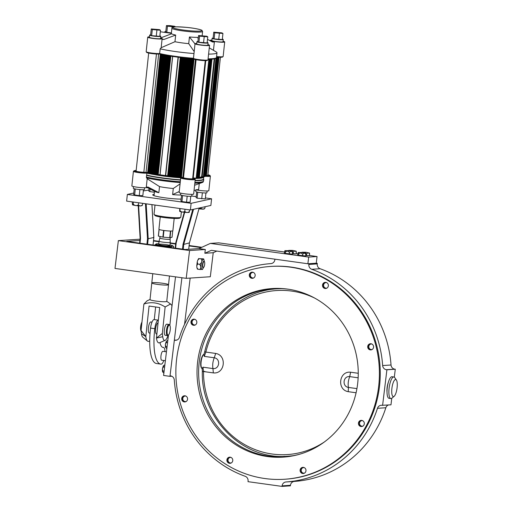 <?xml version="1.0" encoding="UTF-8"?>
<svg xmlns="http://www.w3.org/2000/svg" width="512" height="512" viewBox="0 0 512 512"><rect width="100%" height="100%" fill="white"/><g stroke="black" fill="none" stroke-linecap="round" stroke-linejoin="round"><path stroke-width="0.77" d="M309.133 255.693L305.702 255.622M302.598 252.589L302.048 252.23L305.862 252.256L309.472 253.024L309.51 255.718L305.728 255.418M309.709 254.106C308.845 252.659 307.821 252.595 306.624 253.901L304.749 252.659L303.341 252.691M306.624 253.901L306.426 255.514M288.838 289.293A84.186 80.333 -93.8 0 0 273.395 288.755A84.186 80.333 -93.8 0 0 198.816 378.08A84.186 80.333 -93.8 0 0 284.55 456.755A84.186 80.333 -93.8 0 0 299.789 454.182M272.794 289.216A84.186 80.333 86.2 0 1 277.082 288.602M288.23 456.422A84.186 80.333 86.2 0 1 283.891 456.378M204.006 354.246C202.56 354.906 201.485 357.344 200.768 361.562C200.461 365.722 200.941 368.096 202.221 368.685M357.613 383.974A84.467 80.602 86.2 0 1 299.155 454.368A84.467 80.602 86.2 0 1 197.21 378.182A84.467 80.602 86.2 0 1 288.186 289.19A84.467 80.602 86.2 0 1 357.613 383.974M250.419 272.8A3.085 2.944 86.2 0 1 255.162 275.053A3.085 2.944 86.2 0 1 252.429 278.33A3.085 2.944 86.2 0 1 250.419 272.8M325.805 282.381A3.085 2.944 86.2 0 1 325.638 288.518A3.085 2.944 86.2 0 1 322.509 285.03A3.085 2.944 86.2 0 1 325.805 282.381M372.973 344.954A3.085 2.944 86.2 0 1 370.848 349.907A3.085 2.944 86.2 0 1 367.718 346.419A3.085 2.944 86.2 0 1 372.973 344.954M364.294 423.866A3.085 2.944 86.2 0 1 361.574 426.534A3.085 2.944 86.2 0 1 358.445 423.053A3.085 2.944 86.2 0 1 361.165 420.378A3.085 2.944 86.2 0 1 364.294 423.866M304.851 472.89A3.085 2.944 86.2 0 1 300.122 470.029A3.085 2.944 86.2 0 1 305.798 469.357A3.085 2.944 86.2 0 1 304.851 472.89M229.466 463.309A3.085 2.944 86.2 0 1 229.632 457.171A3.085 2.944 86.2 0 1 232.774 460.051A3.085 2.944 86.2 0 1 229.466 463.309M182.298 400.736A3.085 2.944 86.2 0 1 184.416 395.782A3.085 2.944 86.2 0 1 187.565 398.662A3.085 2.944 86.2 0 1 182.298 400.736M190.976 321.824A3.085 2.944 86.2 0 1 196.832 322.035A3.085 2.944 86.2 0 1 194.099 325.312A3.085 2.944 86.2 0 1 190.976 321.824M378.605 386.893A106.637 101.754 -93.8 0 0 270.566 266.445A106.637 101.754 -93.8 0 0 176.102 379.584A106.637 101.754 -93.8 0 0 284.698 479.245A106.637 101.754 -93.8 0 0 378.605 386.893M284.698 479.245L285.536 479.187A106.637 101.754 -93.8 0 0 379.443 386.842A106.637 101.754 -93.8 0 0 271.405 266.387L270.566 266.445M252.845 278.272A3.085 2.944 86.2 0 1 252.435 272.173M326.054 288.461A3.085 2.944 86.2 0 1 325.651 282.362M371.264 349.85A3.085 2.944 86.2 0 1 370.861 343.75M361.99 426.477A3.085 2.944 86.2 0 1 361.587 420.384M303.667 473.459A3.085 2.944 86.2 0 1 303.264 467.36M230.458 463.27A3.085 2.944 86.2 0 1 230.048 457.171M185.242 401.882A3.085 2.944 86.2 0 1 184.838 395.782M194.515 325.254A3.085 2.944 86.2 0 1 194.112 319.155M200.934 365.67L200.813 366.035M295.846 253.843L292.416 253.779M289.312 250.739L288.762 250.381L292.576 250.406L296.186 251.174L296.224 253.869L292.442 253.568M296.422 252.256C295.558 250.81 294.534 250.746 293.338 252.051L291.462 250.81L290.054 250.842M293.338 252.051L293.146 253.664M139.898 240.506L126.746 241.376L185.203 249.51L198.938 248.602L210.368 243.405L308.685 257.088L307.878 263.763L211.328 250.323L204.851 253.267L205.312 249.491L198.938 248.602M181.901 277.747L169.965 376.352L163.59 375.462L168.493 334.918M171.296 311.802L175.52 276.858M190.163 278.08L184.576 324.23M171.77 376.23L169.965 376.352M284.518 252.006L218.746 242.848L210.368 243.405M309.542 255.488L317.056 256.531L308.685 257.088M296.256 253.638L297.805 253.85M317.056 256.531L316.25 263.206L307.878 263.763M216.8 251.085L213.229 252.71L204.851 253.267M213.229 252.71L210.317 276.742L186.202 278.342L189.568 250.534L205.312 249.491M189.568 250.534L118.362 240.621L114.995 268.435L186.202 278.342M201.139 247.597L189.088 245.92M175.654 244.051L170.131 243.283M159.008 241.734L153.485 240.966M153.523 240.563L159.053 241.331M170.176 242.88L175.699 243.648M189.133 245.517L201.837 247.283M118.362 240.621L140.038 239.181M316.25 263.206L317.312 263.354L317.248 263.898A4.493 4.282 -93.8 0 0 320.128 268.736A109.44 104.429 86.2 0 1 391.027 364.998A4.493 4.282 -93.8 0 0 394.758 369.152L395.283 369.222L394.317 377.178M391.763 398.291L390.976 404.826L382.08 405.306A4.493 4.282 86.2 0 0 377.478 408.301A109.44 104.429 86.2 0 1 286.022 481.965L294.394 481.414A4.493 4.282 -93.8 0 0 290.451 485.299L290.387 485.843L282.016 486.4L248 481.664L248.07 481.12A4.493 4.282 86.2 0 0 245.184 476.282A109.44 104.429 86.2 0 1 174.291 380.019A4.493 4.282 86.2 0 0 170.554 375.866L170.035 375.795L174.342 340.198L176.525 340.16M388.39 404.992A4.493 4.282 -93.8 0 0 385.85 407.744A109.44 104.429 86.2 0 1 294.394 481.414M253.715 277.92A2.803 2.675 86.2 0 1 251.418 272.966A2.803 2.675 86.2 0 1 253.35 272.41M326.931 288.109A2.803 2.675 86.2 0 1 323.597 285.562A2.803 2.675 86.2 0 1 326.566 282.598M372.141 349.498A2.803 2.675 86.2 0 1 368.806 346.95A2.803 2.675 86.2 0 1 371.776 343.987M362.867 426.125A2.803 2.675 86.2 0 1 359.539 423.578A2.803 2.675 86.2 0 1 362.502 420.614M304.544 473.107A2.803 2.675 86.2 0 1 301.21 470.56A2.803 2.675 86.2 0 1 304.179 467.597M231.328 462.918A2.803 2.675 86.2 0 1 227.994 460.096A2.803 2.675 86.2 0 1 230.963 457.408M186.118 401.53A2.803 2.675 86.2 0 1 183.014 397.645A2.803 2.675 86.2 0 1 185.754 396.019M195.392 324.896A2.803 2.675 86.2 0 1 192.077 321.805A2.803 2.675 86.2 0 1 195.027 319.386M394.758 369.152L386.387 369.709L386.906 369.779L382.598 405.376M386.387 369.709A4.493 4.282 86.2 0 1 382.65 365.555L391.027 364.998M320.128 268.736L311.757 269.293A109.44 104.429 86.2 0 1 382.65 365.555M311.757 269.293A4.493 4.282 86.2 0 1 308.87 264.454L317.248 263.898M174.861 340.269A4.493 4.282 86.2 0 0 179.462 337.28A109.44 104.429 86.2 0 1 270.918 263.61A4.493 4.282 86.2 0 0 274.861 259.725L274.925 259.174L308.941 263.91L308.87 264.454M290.451 485.299L282.08 485.856L282.016 486.4M282.08 485.856A4.493 4.282 86.2 0 1 286.022 481.965M395.283 369.222L386.906 369.779M176.922 340.026L174.342 340.198M317.312 263.354L308.941 263.91M193.542 209.286L183.731 244.403L189.005 242.995M205.402 197.926L211.578 198.79L210.867 205.446L190.406 209.984L126.637 201.107L127.347 194.445L133.766 193.024M211.578 198.79L191.117 203.322L127.347 194.445M143.334 190.906L148.902 190.067M191.763 196.032L196.198 196.646M181.12 199.11A16.838 1.747 -173.9 0 1 162.854 197.536A16.838 1.747 -173.9 0 1 152.723 194.835A16.838 1.747 -173.9 0 1 153.523 194.4A16.838 1.747 -173.9 0 1 154.189 194.285M190.406 209.984L191.117 203.322M203.488 267.514A3.366 0.986 -82.1 0 1 203.347 267.661A3.366 0.986 -82.1 0 1 203.021 267.776A3.366 0.986 -82.1 0 1 202.464 264.666A3.366 0.986 -82.1 0 1 203.84 261.114A3.366 0.986 -82.1 0 1 203.949 261.107A3.366 0.986 -82.1 0 1 204.23 261.312A3.366 0.986 -82.1 0 1 204.326 261.491M202.816 264.685A3.085 0.902 97.9 0 0 203.622 267.424A3.085 0.902 97.9 0 0 204.646 264.602A3.085 0.902 97.9 0 0 204.429 261.606A3.085 0.902 97.9 0 0 202.816 264.685M146.17 203.827L148.205 238.726L153.83 237.478L151.917 204.627M153.466 237.414L153.83 237.478L153.466 237.414L153.83 237.478L153.024 245.037M147.61 244.282L148.205 238.726L147.494 238.739L145.453 203.725M184.307 212.256L175.84 242.573L176.192 242.733L175.84 242.573L176.192 242.733L175.61 248.179M183.213 249.235L183.731 244.403L183.034 244.314L192.774 209.459M138.259 205.786L140.154 238.336L140.518 238.4L140.154 238.336L140.518 238.4L140.006 243.226M164.89 364.787L163.437 365.715L163.68 366.906C162.189 368.115 162.016 369.504 163.155 371.078L162.598 371.859L163.84 373.12M163.155 371.078L164.102 371.213M163.68 366.906L164.608 367.034M202.195 368.39A7.014 2.061 -82.1 0 1 201.152 361.536A7.014 2.061 -82.1 0 1 203.904 354.541M358.138 377.792L349.722 376.627C343.13 375.75 341.843 386.47 348.416 387.424L348.23 391.674C336.71 389.792 338.982 370.893 350.586 372.211L358.253 373.28M314.682 298.086A82.195 78.432 -93.8 0 0 205.869 352.07L215.693 353.44C227.226 355.341 224.928 374.234 213.338 372.902L212.954 368.57C212.371 365.037 212.806 361.44 214.259 357.773L204.269 356.378L203.936 354.694M202.285 368.352L202.957 367.187L203.514 371.533L202.336 371.488C200.755 418.592 243.13 460.544 288.026 456.218A83.878 80.038 86.2 0 0 292.998 455.718M202.957 367.187L212.96 368.576C219.578 369.453 220.883 358.739 214.259 357.773L215.693 353.44M356.922 388.614L348.416 387.43C347.827 383.891 348.262 380.294 349.722 376.627M281.427 288.646A83.878 80.038 -93.8 0 0 277.293 288.806L276.909 288.832C243.098 290.554 212.467 317.235 204.736 351.648L205.869 352.07L204.269 356.378M349.722 376.621L350.586 372.211M165.376 360.723L161.696 360.211A4.493 1.318 -82.1 0 1 160.992 355.718A4.493 1.318 -82.1 0 1 162.854 351.315A4.493 1.318 -82.1 0 1 162.938 351.315L166.451 351.808M387.008 392A7.802 2.291 -82.1 0 1 388.365 382.259M393.459 396.64A8.64 2.534 97.9 0 0 394.131 396.326A8.64 2.534 97.9 0 0 397.005 388.422A8.64 2.534 97.9 0 0 396.397 380.032A8.64 2.534 97.9 0 0 392.154 386.656A8.64 2.534 97.9 0 0 393.459 396.64M394.131 396.326L391.91 398.176A10.886 3.194 -82.1 0 1 391.066 398.573A10.886 3.194 -82.1 0 1 390.867 398.56A10.886 3.194 -82.1 0 1 389.203 387.341A10.886 3.194 -82.1 0 1 393.869 376.992A10.886 3.194 -82.1 0 1 394.765 377.651L396.397 380.032M393.869 376.992L392.006 376.736A10.886 3.194 97.9 0 0 387.347 387.078A10.886 3.194 97.9 0 0 389.005 398.304L390.867 398.56M202.797 371.456L204.909 371.443M156.87 334.003A5.613 1.645 -82.1 0 1 156.538 334.067A5.613 1.645 -82.1 0 1 155.654 328.448A5.613 1.645 -82.1 0 1 157.984 322.944A5.613 1.645 -82.1 0 1 158.054 322.944M163.77 360.499A8.416 2.47 -82.1 0 1 161.306 364.109A36.48 10.701 -82.1 0 1 160.653 364.083A36.48 10.701 -82.1 0 1 154.797 328.672A8.416 2.47 -82.1 0 1 158.349 320.16L154.221 319.578A8.416 2.47 -82.1 0 0 150.547 328.083L154.797 328.672M159.987 342.573A19.642 5.76 97.9 0 0 162.976 347.405A19.642 5.76 97.9 0 0 163.328 347.418A8.416 2.47 -82.1 0 1 163.475 347.424A8.416 2.47 -82.1 0 1 165.005 351.603M160.653 364.083L156.403 363.494A36.48 10.701 -82.1 0 1 150.547 328.083M198.982 208.781L200.96 208.019C202.138 209.555 203.469 209.562 204.966 208.051L204.166 208.998L198.97 208.832A4.384 0.454 6.1 0 0 203.827 209.005M204.966 208.051L205.107 206.726M200.96 208.019L200.998 207.635M132.205 201.882L132.506 204.768L133.19 204.064C134.765 205.83 136.506 206.074 138.4 204.794C139.597 206.33 140.954 206.349 142.47 204.838L142.17 205.587L140.48 205.882C137.651 205.933 132.365 205.037 132.57 204.8M142.47 204.838L142.63 203.334M133.19 204.064L133.402 202.048M138.4 204.794L138.611 202.771M189.408 211.469L189.242 212.282C188.902 212.947 178.918 211.693 179.744 211.322L179.93 210.515C181.389 212.294 183.008 212.557 184.787 211.29C186.176 212.877 187.712 212.934 189.408 211.469L189.581 209.869M179.846 208.512L179.699 209.914C179.616 211.635 179.693 211.84 179.93 210.515L180.141 208.557M184.787 211.29L185.005 209.229M168.531 284.736L166.752 301.382A8.416 0.87 -173.9 0 1 166.355 301.6A8.416 0.87 -173.9 0 1 157.043 301.216A8.416 0.87 -173.9 0 1 150.016 299.597L151.789 282.95A8.416 0.87 6.1 0 0 160.07 284.71A8.416 0.87 6.1 0 0 168.531 284.736A8.416 0.87 -173.9 0 1 168.128 284.947A8.416 0.87 -173.9 0 1 158.822 284.57A8.416 0.87 -173.9 0 1 151.789 282.95A8.416 0.87 -173.9 0 1 160.25 282.97A8.416 0.87 -173.9 0 1 168.531 284.736L169.459 276.013M141.958 322.163A4.909 1.44 97.9 0 0 140.64 326.797A4.909 1.44 97.9 0 0 141.056 330.963L141.146 331.091M141.83 323.347A5.613 1.645 97.9 0 0 141.094 330.221M168.499 334.918L167.942 335.379A5.613 1.645 -82.1 0 1 167.405 335.578A5.613 1.645 -82.1 0 1 166.509 330.093A5.613 1.645 -82.1 0 1 168.768 324.467A5.613 1.645 -82.1 0 1 168.954 324.461A5.613 1.645 -82.1 0 1 169.414 324.8L169.824 325.395A5.05 1.485 97.9 0 0 169.242 325.101A5.05 1.485 97.9 0 0 167.13 330.938A5.05 1.485 97.9 0 0 168.499 334.918A5.05 1.485 97.9 0 0 170.176 330.298A5.05 1.485 97.9 0 0 169.824 325.395M167.405 335.578L165.28 335.283A5.613 1.645 -82.1 0 1 164.384 329.798A5.613 1.645 -82.1 0 1 166.643 324.173A5.613 1.645 -82.1 0 1 166.822 324.166L168.954 324.461M165.146 340.32L159.558 342.765A14.029 4.115 -82.1 0 1 156.442 338.067L159.693 307.539L149.069 306.061L145.811 336.589L141.069 330.509L143.891 304.026C151.322 301.594 158.406 302.579 165.146 306.982L162.323 333.466L162.746 336.71A10.79 3.168 97.9 0 0 165.146 340.32A10.79 3.168 97.9 0 0 167.994 335.546L168.083 335.264M162.323 333.466L156.442 338.067L162.746 336.71M141.491 333.747A10.79 3.168 97.9 0 0 142.778 337.21L147.482 341.082A14.029 4.115 97.9 0 1 145.811 336.589L141.491 333.747L141.069 330.509M143.891 304.026L147.174 300.749L150.022 299.52M169.843 325.421L171.968 305.472L170.534 304L165.146 306.982M147.482 341.082A14.029 4.115 97.9 0 0 149.702 340.742M154.285 319.584L155.629 306.97M150.042 333.165L149.338 333.062A5.613 1.645 -82.1 0 1 148.442 327.584A5.613 1.645 -82.1 0 1 150.701 321.952A5.613 1.645 -82.1 0 1 150.88 321.946L152.006 322.106M201.907 269.408L200.07 269.53L200.954 267.059L199.789 264.307C201.824 262.726 202.342 260.947 201.344 258.957L203.187 258.835L199.219 258.662L197.728 260.256L197.248 261.824L197.664 264.006L196.762 265.792L196.896 267.629L197.946 269.229L197.402 269.107L196.896 267.629M197.728 260.256L198.682 258.522L201.344 258.957M204.339 261.472L203.725 258.963L203.187 258.835M199.789 264.307L197.664 264.006M200.07 269.53L197.946 269.229M203.507 267.526L202.445 269.542M305.28 255.949L300.557 255.718L298.048 255.008M298.195 252.486L302.01 252.512L305.619 253.28L305.856 254.362L305.658 255.974L298.586 255.213L297.683 254.867L298.195 252.486L298.784 253.6L298.586 255.213M305.856 254.362C304.992 252.915 303.968 252.851 302.771 254.157L300.896 252.915L298.784 253.6M302.771 254.157L302.579 255.77M162.598 245.363A5.613 0.582 6.1 0 0 169.85 245.638A5.613 0.582 6.1 0 0 164.365 244.41A5.613 0.582 6.1 0 0 158.746 244.454A5.613 0.582 6.1 0 0 162.598 245.363M158.79 243.744A8.416 0.87 6.1 0 0 156.333 243.878A8.416 0.87 6.1 0 0 156.09 243.955A8.416 0.87 6.1 0 0 158.106 244.922A8.416 0.87 6.1 0 0 166.074 246.035A8.416 0.87 6.1 0 0 172.275 246.099A8.416 0.87 6.1 0 0 172.557 245.709A8.416 0.87 6.1 0 0 170.502 245.05A8.416 0.87 6.1 0 0 169.952 244.934M154.739 245.274L154.778 244.947L158.106 244.922L161.274 246.387L166.074 246.035L170.72 247.168L172.275 246.099L173.67 246.515L173.523 247.885M156.333 243.878L154.778 244.947M170.688 247.494L170.72 247.168M172.557 245.709L173.67 246.515M136.186 170.266L135.462 170.426L136.154 170.522M136.154 170.56A6.733 0.698 6.1 0 0 134.08 170.771A6.733 0.698 6.1 0 0 139.021 172.058A6.733 0.698 6.1 0 0 146.899 172.48A31.43 3.264 -173.9 0 0 181.491 177.293A6.733 0.698 6.1 0 0 181.376 177.357A6.733 0.698 6.1 0 0 187.949 178.835A6.733 0.698 6.1 0 0 194.694 178.778A6.733 0.698 6.1 0 0 192.71 178.131M203.085 176.755A31.43 3.264 -173.9 0 1 199.354 177.638M206.419 175.731A6.733 0.698 6.1 0 0 209.869 175.418A6.733 0.698 6.1 0 0 207.885 174.771M205.126 176.275A7.296 0.755 6.1 0 0 210.394 176.109L208.838 190.675A7.296 0.755 -173.9 0 1 204.109 190.88A7.296 0.755 -173.9 0 1 196.141 189.83M210.394 176.109A7.296 0.755 6.1 0 0 210.362 176.026L209.869 175.418M199.258 183.597L198.605 189.715L196.698 189.619L194.029 190.637M195.123 180.397A31.987 3.322 6.1 0 0 203.507 179.059L203.718 177.114A31.987 3.322 -173.9 0 1 194.01 178.458M203.61 176.794A31.987 3.322 -173.9 0 1 203.718 177.114M195.219 179.469L193.67 194.035A7.296 0.755 -173.9 0 1 186.33 194.016A7.296 0.755 -173.9 0 1 179.155 192.493L180.71 177.92A7.296 0.755 6.1 0 0 187.885 179.45A7.296 0.755 6.1 0 0 195.219 179.469A7.296 0.755 6.1 0 0 195.187 179.386L194.694 178.778M180.301 181.773A32.269 3.347 -173.9 0 1 146.368 177.05L146.938 173.158A31.987 3.322 -173.9 0 0 180.742 177.862A7.296 0.755 6.1 0 0 180.71 177.92M146.733 175.098A31.987 3.322 6.1 0 0 180.512 179.802M146.368 177.05L147.187 178.752L146.304 187.021L148.205 187.117L158.861 192.691L159.514 186.586A15.437 1.6 6.1 0 0 173.274 188.499L180.07 183.904M134.08 170.771L133.466 171.264A7.296 0.755 6.1 0 0 133.414 171.341A7.296 0.755 6.1 0 0 138.739 172.64A7.296 0.755 6.1 0 0 146.938 173.158L146.899 172.48M146.419 187.027L146.368 187.456A7.296 0.755 -173.9 0 1 136.902 187.174A7.296 0.755 -173.9 0 1 131.859 185.907L133.414 171.341M173.274 188.499L172.621 194.605A15.437 1.6 6.1 0 0 180.563 195.014L180.64 194.976M146.413 187.066L154.995 191.558A15.437 1.6 6.1 0 0 158.861 192.691M194.829 183.168A31.987 3.322 6.1 0 0 202.438 182.445A31.987 3.322 6.1 0 0 203.213 181.83L203.251 181.453M172.621 194.605L179.264 191.501M191.942 194.342L191.757 196.077A5.613 0.582 -173.9 0 1 184.474 195.859A5.613 0.582 -173.9 0 1 180.595 194.886L180.781 193.152M182.586 195.552L181.946 201.555L180.922 200.947L181.523 195.315M187.187 196.166L186.547 202.195L181.946 201.555M190.758 196.301L190.125 202.234L186.547 202.195M147.187 178.752L159.514 186.586M146.438 177.875A31.987 3.322 6.1 0 0 180.218 182.579M144.646 187.757L144.461 189.498A5.613 0.582 -173.9 0 1 137.178 189.28A5.613 0.582 -173.9 0 1 133.299 188.307L133.485 186.566M139.891 189.587L139.251 195.61L134.65 194.97L133.626 194.368L134.227 188.736M143.462 189.722L142.829 195.648L139.251 195.61M135.29 188.973L134.65 194.97M180.275 182.022A31.987 3.322 -173.9 0 1 146.496 177.318M180.48 180.109A32.269 3.347 -173.9 0 1 146.547 175.386M150.099 188.998L149.824 191.61L148.8 191.008L149.069 188.461M154.406 192.25L149.824 191.61M207.117 190.976L206.931 192.717A5.613 0.582 -173.9 0 1 199.648 192.499A5.613 0.582 -173.9 0 1 195.77 191.526L195.942 189.907M196.698 191.955L196.096 197.587L197.12 198.189L197.76 192.192M205.933 192.941L205.299 198.867L197.12 198.189M202.362 192.806L201.722 198.829M194.886 182.618A31.987 3.322 6.1 0 0 203.059 181.606L203.366 181.357A32.269 3.347 6.1 0 0 203.578 181.03L203.757 179.366A32.269 3.347 6.1 0 0 203.622 179.002L203.526 178.886M194.912 182.381A32.269 3.347 6.1 0 0 203.366 181.357M195.091 180.717A32.269 3.347 6.1 0 0 203.757 179.366M159.981 174.758L158.131 174.502A30.163 3.13 -173.9 0 1 157.613 174.419L147.763 172.467L143.84 172.243A4.659 0.486 -173.9 0 1 138.829 171.802A4.659 0.486 -173.9 0 1 136.096 171.066L148.685 53.062M208.006 59.584L209.728 59.776L207.994 59.718M209.728 59.264L210.669 59.565L208.992 59.29M198.528 177.958L211.168 59.456L198.528 177.958L198.029 178.067L197.44 177.99L210.08 59.488M211.59 59.168L211.014 59.206M215.866 58.144L216.627 58.246L215.731 58.253M208.09 58.842A31.987 3.322 6.1 0 0 216.262 57.83L217.741 57.997L216.122 57.939M216.499 57.274L219.008 57.709L216.48 57.44M220.416 57.267L207.834 175.27A4.659 0.486 -173.9 0 1 206.445 175.469M206.342 176.192L205.453 176.211L218.093 57.709M218.682 57.792L206.042 176.294M217.741 57.997L205.101 176.506L204.006 176.544M216.614 58.042L203.987 176.749L201.626 176.653A30.029 3.117 -173.9 0 1 199.392 177.299M211.981 59.27L199.341 177.773L198.554 177.754M210.669 59.565L198.029 178.067M209.728 59.776L197.088 178.278L192.736 177.901M205.242 60.634L192.659 178.63A4.659 0.486 -173.9 0 1 188.493 178.675A4.659 0.486 -173.9 0 1 183.501 177.766L181.376 177.146L168.314 175.904A30.163 3.13 -173.9 0 1 167.731 175.834L165.613 175.546M165.613 175.59L178.24 57.203L165.613 175.59L159.974 174.81L172.64 56.429M211.923 40.07A7.296 0.755 6.1 0 0 210.202 40.378A7.296 0.755 6.1 0 0 215.238 41.638A7.296 0.755 6.1 0 0 224.71 41.92L223.155 56.493A7.296 0.755 -173.9 0 1 223.104 56.57L222.49 57.056A6.733 0.698 -173.9 0 1 216.525 57.043M208.038 59.309A31.43 3.264 6.1 0 0 215.648 58.317L216.262 57.83A31.987 3.322 6.1 0 0 216.474 57.504L216.979 52.781A31.987 3.322 -173.9 0 1 208.589 54.118M209.536 45.286L207.981 59.853A7.296 0.755 -173.9 0 1 207.93 59.93L207.322 60.416A6.733 0.698 -173.9 0 1 200.589 60.333A6.733 0.698 -173.9 0 1 193.997 58.995L193.504 58.387A7.296 0.755 -173.9 0 1 193.472 58.304L195.027 43.738A7.296 0.755 6.1 0 0 200.064 45.005A7.296 0.755 6.1 0 0 209.536 45.286A7.296 0.755 6.1 0 0 207.91 44.627M160.627 37.926L171.59 33.792A15.437 1.6 -173.9 0 0 175.674 35.059L174.963 41.715L161.165 47.712L160.198 48.826L159.539 53.978A31.43 3.264 6.1 0 0 193.811 58.771M159.539 53.978A6.733 0.698 -173.9 0 1 152.346 53.638A6.733 0.698 -173.9 0 1 146.701 52.416L146.208 51.808A7.296 0.755 -173.9 0 1 146.176 51.725L147.731 37.152A7.296 0.755 6.1 0 0 153.05 38.458A7.296 0.755 6.1 0 0 161.254 38.976A7.296 0.755 6.1 0 0 162.24 38.701A7.296 0.755 6.1 0 0 160.614 38.042M193.478 58.246A31.987 3.322 6.1 0 1 159.699 53.542A7.296 0.755 -173.9 0 1 151.866 53.075A7.296 0.755 -173.9 0 1 146.208 51.808M207.93 59.93A7.296 0.755 -173.9 0 1 198.509 59.571A7.296 0.755 -173.9 0 1 193.504 58.387M223.104 56.57A7.296 0.755 -173.9 0 1 216.576 56.55M161.165 47.712L162.054 39.379A7.296 0.755 6.1 0 0 162.176 39.258L162.24 38.701M149.453 36.851A7.296 0.755 6.1 0 0 147.731 37.152M160.198 48.826A31.987 3.322 6.1 0 0 193.978 53.53M196.749 43.437A7.296 0.755 6.1 0 0 195.027 43.738M209.261 47.859L216.25 51.962A31.987 3.322 -173.9 0 1 216.979 52.781M211.68 41.568A7.296 0.755 6.1 0 0 214.349 42.074L212.448 41.978L207.501 39.366M213.472 50.33L214.349 42.074M224.71 41.92A7.296 0.755 6.1 0 0 223.085 41.261M165.811 31.526A5.613 0.582 6.1 0 0 164.813 31.75A5.613 0.582 6.1 0 0 171.392 33.03M175.59 26.848L174.624 26.278L170.022 25.638L166.445 25.6L165.792 31.706L166.816 32.307L171.398 32.947M166.816 32.307L167.462 26.202L174.989 26.874M166.445 25.6L167.462 26.202M171.942 28.006L172.07 26.842M173.702 26.611L168.269 25.978L173.702 26.611M169.402 26.304L172.634 26.65M174.963 41.715A15.437 1.6 6.1 0 0 188.723 43.635L189.434 36.973A15.437 1.6 -173.9 0 0 197.376 37.382L198.253 38.502M175.674 35.059L163.955 39.475A27.782 2.88 -173.9 0 1 162.208 39.008M163.955 39.475L162.054 39.379M150.637 34.893A5.613 0.582 6.1 0 0 149.638 35.11L149.402 37.331A5.613 0.582 6.1 0 0 154.918 38.509A5.613 0.582 6.1 0 0 160.563 38.522L160.8 36.301A5.613 0.582 6.1 0 0 159.872 35.878M149.638 35.11A5.613 0.582 6.1 0 0 155.155 36.288A5.613 0.582 6.1 0 0 160.8 36.301M151.27 28.96L150.618 35.066L151.642 35.674L159.821 36.346L160.474 30.24L159.45 29.638L151.27 28.96L152.294 29.568L160.474 30.24M156.243 36.314L156.896 30.208M151.642 35.674L152.294 29.568M153.216 29.235L158.643 29.926L153.216 29.235M154.234 29.664L157.459 30.01M194.189 51.571L188.723 43.635M195.014 43.859L189.434 36.973M195.021 43.776A27.782 2.88 -173.9 0 1 194.656 43.75M197.933 41.472A5.613 0.582 6.1 0 0 196.934 41.696L196.698 43.917A5.613 0.582 6.1 0 0 202.214 45.088A5.613 0.582 6.1 0 0 207.859 45.107L208.096 42.886A5.613 0.582 6.1 0 0 207.168 42.458M196.934 41.696A5.613 0.582 6.1 0 0 202.451 42.867A5.613 0.582 6.1 0 0 208.096 42.886M198.566 35.546L197.914 41.651L198.938 42.253L207.117 42.931L207.77 36.826L206.746 36.224L198.566 35.546L199.59 36.147L207.77 36.826M198.938 42.253L199.59 36.147M203.539 42.893L204.192 36.787M205.824 36.557L200.39 35.917L205.824 36.557M201.53 36.25L204.755 36.595M213.107 38.112A5.613 0.582 6.1 0 0 212.109 38.336L211.872 40.55A5.613 0.582 6.1 0 0 217.389 41.728A5.613 0.582 6.1 0 0 223.034 41.741L223.27 39.526A5.613 0.582 6.1 0 0 222.342 39.098M212.109 38.336A5.613 0.582 6.1 0 0 217.626 39.507A5.613 0.582 6.1 0 0 223.27 39.526M213.741 32.179L213.088 38.285L214.112 38.893L222.291 39.571L222.944 33.466L221.92 32.858L213.741 32.179L214.765 32.787L222.944 33.466M214.112 38.893L214.765 32.787M218.714 39.533L219.366 33.427M215.686 32.454L221.114 33.152L215.686 32.454M216.704 32.89L219.93 33.229M160.243 216.947L158.925 229.254A7.014 0.73 6.1 0 0 159.046 229.414L158.336 236.07A7.014 0.73 -173.9 0 0 158.419 236.122L159.13 229.459A7.014 0.73 6.1 0 0 163.584 230.445L162.874 237.107A7.014 0.73 -173.9 0 0 163.251 237.158L163.962 230.502A7.014 0.73 -173.9 0 0 170.438 231.034L169.728 237.696A7.014 0.73 -173.9 0 0 170.022 237.702L170.739 231.04A7.014 0.73 -173.9 0 0 172.877 230.746L174.189 218.432M170.022 237.702L172.051 237.248L172.73 230.874M163.251 237.158L169.728 237.696M158.419 236.122L162.874 237.107M160.026 236.48L159.859 238.054A5.158 0.538 6.1 0 0 159.859 238.054A5.158 0.538 6.1 0 0 164.928 239.136A5.158 0.538 6.1 0 0 170.112 239.149A5.158 0.538 6.1 0 0 170.112 239.142L170.227 242.349A5.613 0.582 -173.9 0 1 170.227 242.355A5.613 0.582 -173.9 0 1 164.589 242.342A5.613 0.582 -173.9 0 1 159.066 241.165A5.613 0.582 -173.9 0 1 159.072 241.158L158.726 244.39M291.994 254.099L287.27 253.869L284.762 253.158M284.909 250.637L288.723 250.662L292.333 251.43L292.57 252.512L292.371 254.125L285.306 253.37L284.397 253.018L284.909 250.637L285.498 251.75L285.306 253.37M292.57 252.512C291.706 251.066 290.682 251.002 289.485 252.307L287.61 251.066L285.498 251.75M289.485 252.307L289.293 253.92M167.789 340.314L166.4 341.242L166.624 342.483C165.146 343.693 164.973 345.088 166.125 346.662L165.562 347.392L166.822 348.646M166.624 342.483L167.565 342.618M166.125 346.662L167.059 346.79M304.928 252.499L306.771 252.378L304.928 252.499M291.648 250.65L293.491 250.528L291.648 250.65M385.85 407.744L377.478 408.301M188.704 249.28L189.357 243.155L199.168 208.038M184.288 212.25L175.808 242.586L175.219 248.122L175.834 242.618M184.698 212.294L176.192 242.733M182.522 249.139L183.034 244.314M139.642 243.174L140.154 238.362M146.918 244.186L147.494 238.739M138.624 205.818L140.518 238.4M276.909 288.832A83.878 80.038 86.2 0 1 281.907 288.666M288.41 456.192A83.878 80.038 -93.8 0 0 292.525 455.802L288.026 456.218M213.338 372.902L203.514 371.533A82.195 78.432 -93.8 0 0 244.083 444.269A82.195 78.432 -93.8 0 0 324.243 442.048M356.09 392.768L348.23 391.674M162.637 347.322L163.328 347.418M132.87 204.864A4.384 0.454 6.1 0 0 137.152 205.677A4.384 0.454 6.1 0 0 141.408 205.766M180.262 211.232A4.384 0.454 6.1 0 0 184.045 212.218A4.384 0.454 6.1 0 0 188.768 212.205M203.392 267.616A5.037 1.478 -82.1 0 1 201.088 266.912A5.037 1.478 -82.1 0 1 202.387 260.186A5.037 1.478 -82.1 0 1 204.262 261.363M301.082 252.755L302.925 252.634L301.082 252.755M179.29 218.266A12.627 1.312 -173.9 0 1 164.013 217.523A12.627 1.312 -173.9 0 1 155.091 215.014M180.173 217.542A13.472 1.395 -173.9 0 1 165.28 216.928A13.472 1.395 -173.9 0 1 154.029 214.336L155.584 215.859C158.381 217.05 173.619 219.098 179.558 218.253L180.813 217.197A13.472 1.395 -173.9 0 1 180.173 217.542M156.454 54.003L143.84 172.243M158.669 54.042L146.061 172.269M218.982 57.722L206.342 176.23M217.248 58.106L204.608 176.614M217.037 58.099L204.397 176.602M216.454 58.285L203.814 176.787M215.949 58.272L203.302 176.774M214.739 58.714L202.163 176.659M214.195 58.842L201.626 176.653M211.955 59.283L199.315 177.786M211.795 59.315L199.155 177.824M211.584 59.309L198.944 177.811M209.427 59.84L196.787 178.342M208.819 59.814L196.179 178.323M205.754 60.627L193.242 177.971M205.274 60.634L192.762 177.907M196.096 59.667L183.501 177.766M195.437 59.526L182.867 177.389M194.074 59.066L181.478 177.158M193.978 58.976L181.376 177.146M193.306 58.733L180.678 177.088M193.139 58.72L180.512 177.075M192.518 58.669L179.891 177.03M192.352 58.656L179.725 177.018M191.725 58.611L179.098 176.966M191.552 58.592L178.931 176.954M190.906 58.541L178.285 176.902M190.739 58.528L178.118 176.89M190.112 58.47L177.485 176.832M189.939 58.458L177.318 176.819M189.299 58.4L176.678 176.762M189.133 58.387L176.506 176.749M188.486 58.33L175.866 176.691M188.32 58.31L175.693 176.678M187.674 58.253L175.046 176.614M187.501 58.234L174.874 176.602M186.861 58.17L174.234 176.538M186.688 58.157L174.061 176.518M186.042 58.093L173.414 176.454M185.869 58.074L173.242 176.442M185.216 58.01L172.589 176.371M185.043 57.99L172.416 176.352M184.39 57.92L171.77 176.288M184.218 57.901L171.597 176.269M183.571 57.83L170.944 176.198M183.398 57.811L170.771 176.179M182.746 57.741L170.125 176.109M182.573 57.722L169.952 176.09M181.933 57.651L169.306 176.013M181.76 57.632L169.133 175.994M181.043 57.549L168.422 175.917M180.941 57.536L168.314 175.904M180.358 57.466L167.731 175.834M180.262 57.453L167.642 175.827M178.317 57.216L165.696 175.552M178.093 57.184L165.466 175.584M172.678 56.435L160.051 174.829M170.842 56.154L158.221 174.515M170.758 56.141L158.131 174.502M170.24 56.058L157.613 174.419M170.163 56.051L157.536 174.4M169.562 55.949L156.941 174.298M169.414 55.93L156.794 174.272M168.858 55.834L156.237 174.176M168.71 55.808L156.09 174.15M168.166 55.718L155.546 174.061M168.019 55.693L155.398 174.035M167.482 55.603L154.861 173.939M167.341 55.578L154.72 173.914M166.816 55.482L154.189 173.818M166.675 55.456L154.054 173.792M166.157 55.366L153.536 173.696M166.022 55.341L153.402 173.67M165.517 55.245L152.896 173.574M165.382 55.219L152.762 173.549M164.896 55.13L152.275 173.453M164.762 55.104L152.141 173.427M164.282 55.014L151.661 173.331M164.154 54.989L151.533 173.306M163.686 54.893L151.066 173.21M163.565 54.867L150.944 173.184M163.104 54.778L150.49 173.088M162.989 54.752L150.368 173.062M162.547 54.662L149.933 172.966M162.432 54.637L149.818 172.941M161.99 54.541L149.37 172.845M161.875 54.515L149.254 172.813M161.459 54.426L148.845 172.723M161.35 54.4L148.736 172.698M160.947 54.31L148.333 172.602M160.845 54.285L148.224 172.576M160.378 54.182L147.763 172.467M160.294 54.157L147.674 172.454M201.869 31.859A15.437 1.6 6.1 0 0 202.598 31.462L201.907 30.298L200.966 29.875C196.755 28.691 191.84 27.853 186.221 27.354C171.93 26.355 172.237 26.97 171.91 28.186A15.437 1.6 6.1 0 0 184.8 31.155A15.437 1.6 6.1 0 0 201.869 31.859M201.158 30.918A14.592 1.517 6.1 0 0 184.275 27.181A14.592 1.517 6.1 0 0 176.595 28.883A14.592 1.517 6.1 0 0 201.158 30.918M287.795 250.906L289.638 250.784L287.795 250.906M153.05 245.037L153.856 237.466L151.942 204.627M188.73 249.28L189.382 243.136L199.194 208.038M139.616 243.168L140.128 238.349L138.234 205.786M162.598 371.859C162.163 370.016 162.445 367.968 163.437 365.715M202.17 368.198L202.336 371.488M203.789 354.874L204.736 351.648M281.421 288.646L277.293 288.806M162.566 347.296L163.475 347.424M151.789 282.95L152.774 273.696M166.765 301.306L170.534 304M156.864 334.112L156.538 334.067M196.762 265.792L197.248 261.824M155.014 205.056L154.029 214.336M181.389 211.821L180.813 217.197M146.131 187.616L147.942 187.872M181.376 177.357L180.877 177.754M154.509 191.302L154.042 195.674M194.605 185.274L202.438 182.445M206.368 176.211L219.008 57.709M203.987 176.749L216.627 58.246M159.974 174.81L172.602 56.422M160.314 31.763L171.36 33.299M210.157 40.768L210.202 40.378M164.813 31.75L164.749 32.378M202.163 35.584L202.598 31.462M171.296 33.901L171.91 28.186M170.272 237.645L170.112 239.149M159.859 238.054L159.072 241.158M170.227 242.355L169.888 245.581M165.562 347.392C165.139 345.446 165.421 343.398 166.4 341.242"/></g></svg>
